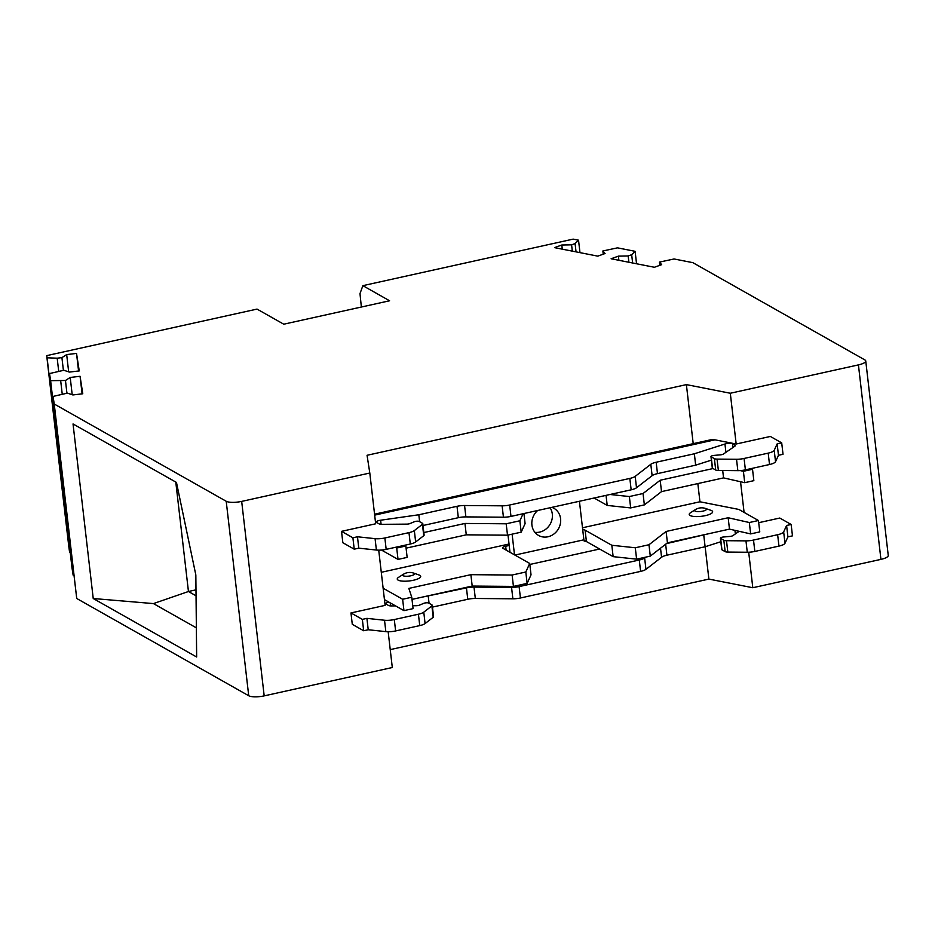 <?xml version="1.0" encoding="UTF-8"?>
<svg xmlns="http://www.w3.org/2000/svg" width="935" height="935" viewBox="0 0 935 935"><rect width="100%" height="100%" fill="white"/><g stroke="black" fill="none" stroke-linecap="round" stroke-linejoin="round"><path stroke-width="1.4" d="M374.561 514.192L710.495 439.836L714.924 439.824L736.172 444.008L730.305 393.249L686.383 384.612L367.058 455.287L369.804 473.04L241.674 501.394A11.921 3.261 -6.6 0 1 226.212 501.265L54.23 404.013L53.061 396.417L67.413 393.132L72.907 394.944L82.771 393.775L80.071 376.291L70.207 377.459L65.462 380.487L50.619 380.662L49.52 373.556L63.884 370.272L69.377 372.083L79.241 370.914L76.53 353.418L66.677 354.587L61.92 357.626L57.187 358.187L47.089 357.801L46.75 355.627L257.031 309.088L283.761 324.2L389.591 300.778L362.874 285.666L359.987 293.613L361.366 307.019M730.305 393.249L858.423 364.895A11.921 3.261 173.4 0 0 865.752 360.98A11.921 3.261 173.4 0 0 864.863 359.917L692.87 262.665L674.088 258.972L659.456 262.104L661.664 264.652L654.371 267.27L611.104 258.761L618.397 256.143L628.168 255.956L631.674 254.694L635.11 251.316L617.497 247.845L602.876 250.977L605.074 253.525L597.792 256.143L554.525 247.635L561.806 245.017L571.589 244.83L575.083 243.567L578.531 240.178L573.155 239.126L362.874 285.666M636.548 263.764L635.11 251.316M632.633 262.992L631.674 254.694M628.904 262.267L628.168 255.956M686.383 384.612L693.209 443.669M744.085 512.392L740.543 481.735M579.969 252.637L578.531 240.178M603.239 254.18L602.876 250.977M659.829 265.306L659.456 262.104M736.172 444.008L770.323 436.446L781.707 442.886L777.149 443.903L774.215 450.319A9.934 2.723 -6.6 0 1 768.196 453.136L744.073 458.466A9.934 2.723 -6.6 0 1 736.523 459.272L717.051 459.108A4.967 1.356 -6.6 0 1 714.387 458.653L711.196 456.853A2.98 0.818 -6.6 0 1 710.974 456.584A2.98 0.818 -6.6 0 1 714.118 455.403L720.546 454.831A2.98 0.818 -6.6 0 0 723.398 454.059L734.781 446.252A4.967 1.356 -6.6 0 0 735.261 445.563A4.967 1.356 -6.6 0 0 734.898 445.13L732.514 443.774A4.967 1.356 -6.6 0 0 724.952 444.02L694.354 453.779L656.16 462.241A9.934 2.723 -6.6 0 0 650.807 464.286L635.192 476.371A9.934 2.723 -6.6 0 1 629.839 478.428L509.668 505.017A9.934 2.723 -6.6 0 1 502.118 505.823L464.566 505.508A9.934 2.723 -6.6 0 0 457.005 506.314L418.822 514.764L380.615 520.222A4.967 1.356 -6.6 0 0 376.326 522.081A4.967 1.356 -6.6 0 0 376.688 522.525L379.072 523.869A4.967 1.356 -6.6 0 0 381.983 524.325L406.807 524.126A2.98 0.818 -6.6 0 0 410.021 523.553L414.298 521.765A2.98 0.818 -6.6 0 1 419.242 521.461L422.433 523.273A4.967 1.356 -6.6 0 1 422.807 523.705A4.967 1.356 -6.6 0 1 422.433 524.313L414.334 530.577A9.934 2.723 -6.6 0 1 408.981 532.634L384.858 537.976A9.934 2.723 -6.6 0 1 375.075 538.654L357.474 536.784L352.904 537.789L341.52 531.349L342.841 542.732L354.225 549.172L352.904 537.789M576.042 251.866L575.083 243.567M66.923 393.191L65.462 380.487M70.207 377.459L72.205 394.71M572.313 251.141L571.589 244.83M80.071 376.291L82.105 393.857M195.988 589.845L188.449 591.504L175.78 482.051M196.654 657.001L195.836 574.967L176.458 482.437L73.035 423.952L93.231 598.517L196.654 657.001M226.212 501.265L248.722 695.745L76.728 598.494L54.23 404.013M47.031 358.397L46.75 355.627M57.666 450.693L47.007 358.257M248.722 695.745A11.921 3.261 -6.6 0 0 264.184 695.874L241.674 501.394M58.66 370.961L57.187 358.187M63.393 370.318L61.92 357.626M73.736 575.165L73.129 575.142L72.018 568.036L49.52 373.556M73.129 575.142L50.619 380.662M76.728 598.494L53.061 396.417M70.207 552.304L69.587 552.281L47.089 357.801M62.201 393.834L60.717 381.048M341.52 531.349L375.671 523.787L369.804 473.04M350.964 612.939L362.348 619.379L363.668 630.763L352.285 624.323L350.964 612.939L385.115 605.377L378.722 550.166M76.53 353.418L78.563 370.985M66.677 354.587L68.664 371.85M264.184 695.874L392.303 667.52L388.165 631.744M68.606 544.953L69.587 552.281M865.752 360.98L888.25 555.46A11.921 3.261 173.4 0 1 880.934 559.375L858.423 364.895M390.234 649.615L708.882 579.092L752.804 587.729L880.934 559.375M93.231 598.517L153.445 603.589L196.362 627.853M153.445 603.589L188.449 591.504L196.046 595.805M561.806 245.017L562.286 249.166M618.397 256.143L618.876 260.292M739.153 531.314L732.841 535.65A2.98 0.818 173.4 0 1 729.99 536.421L723.561 536.994A2.98 0.818 173.4 0 0 720.417 538.174A2.98 0.818 173.4 0 0 720.64 538.431L723.83 540.243A4.967 1.356 173.4 0 0 726.495 540.699L745.966 540.862A9.934 2.723 173.4 0 0 753.516 540.056L777.639 534.715A9.934 2.723 173.4 0 0 783.659 531.91L786.592 525.482L791.15 524.477L779.767 518.037L758.706 522.7M752.804 587.729L748.701 552.223M509.037 544.03L381.293 572.302M705.142 546.741L708.882 579.092M697.837 483.582L699.941 501.779L582.493 527.772M611.817 545.269L613.138 556.652L586.409 541.54L585.1 530.157L611.817 545.269L635.286 547.77L648.972 544.743L666.117 531.466L728.166 517.745L749.332 522.525L758.449 520.514L738.86 509.435L699.941 501.779M550.06 507.752A15.591 14.037 -60.5 0 1 552.304 514.016A15.591 14.037 -60.5 0 1 534.89 532.307M362.348 619.379L366.906 618.362L384.519 620.244L385.839 631.628A9.934 2.723 173.4 0 0 395.622 630.938L419.745 625.608A9.934 2.723 173.4 0 0 425.086 623.551L433.185 617.287A4.967 1.356 173.4 0 0 433.559 616.679L432.25 605.296A4.967 1.356 173.4 0 1 431.876 605.903L433.185 617.287M431.876 605.903L423.777 612.168A9.934 2.723 173.4 0 1 418.424 614.213L394.301 619.554A9.934 2.723 173.4 0 1 384.519 620.244M412.744 605.74L416.25 605.716A2.98 0.818 173.4 0 0 419.453 605.144L423.73 603.344A2.98 0.818 173.4 0 1 428.686 603.052L431.876 604.851A4.967 1.356 173.4 0 1 432.25 605.296M388.761 602.047A4.967 1.356 173.4 0 0 385.758 603.671A4.967 1.356 173.4 0 0 386.132 604.115L388.516 605.459A4.967 1.356 173.4 0 0 391.426 605.915L395.54 605.88M421.089 597.371L466.448 587.893A9.934 2.723 173.4 0 1 473.998 587.098L511.562 587.414L512.871 598.797A9.934 2.723 173.4 0 0 520.433 597.991L640.604 571.39A9.934 2.723 173.4 0 0 645.945 569.345L661.571 557.26A9.934 2.723 173.4 0 1 666.912 555.203L705.107 546.753L720.827 541.739M645.688 557.143L644.636 557.961A9.934 2.723 173.4 0 1 639.283 560.007L519.112 586.607A9.934 2.723 173.4 0 1 511.562 587.414M666.421 543.644L709.536 533.534M786.592 525.482L787.913 536.865L792.471 535.86L791.15 524.477M783.659 531.91L784.979 543.293L787.913 536.865M784.979 543.293A9.934 2.723 173.4 0 1 778.96 546.098L754.837 551.44A9.934 2.723 173.4 0 1 747.275 552.246L727.816 552.082A4.967 1.356 173.4 0 1 725.151 551.627L721.949 549.815A2.98 0.818 173.4 0 1 721.726 549.558L720.417 538.174M432.461 607.096L467.769 599.277A9.934 2.723 173.4 0 1 475.319 598.482L512.871 598.797M363.668 630.763L368.226 629.746L385.839 631.628M703.786 535.369L705.107 546.753M428.265 596.355L429.06 603.262M366.906 618.362L368.226 629.746M507.997 535.077L509.996 552.293M579.419 501.253L583.884 539.811A9.934 3.354 -102.5 0 0 583.919 540.138L592.206 544.813M512.111 534.165L514.507 554.841M551.849 507.354A15.591 14.037 -60.5 0 1 553.929 508.301A15.591 14.037 -60.5 0 1 560.579 518.703A15.591 14.037 -60.5 0 1 553.976 533.955A15.591 14.037 -60.5 0 1 538.572 535.451A15.591 14.037 -60.5 0 1 531.922 525.049A15.591 14.037 -60.5 0 1 537.66 510.498M781.707 442.886L783.027 454.27L778.469 455.287L775.536 461.703L774.215 450.319M710.974 456.584L712.295 467.967A2.98 0.818 -6.6 0 0 712.517 468.236L715.707 470.036A4.967 1.356 -6.6 0 0 718.372 470.492L737.844 470.656A9.934 2.723 -6.6 0 0 745.394 469.861L769.517 464.52A9.934 2.723 -6.6 0 0 775.536 461.703M711.383 460.149L695.663 465.162L657.48 473.624A9.934 2.723 -6.6 0 0 652.127 475.67L636.513 487.754L635.192 476.371M423.017 525.505L458.325 517.698A9.934 2.723 -6.6 0 1 465.875 516.891L503.439 517.207A9.934 2.723 -6.6 0 0 510.989 516.4L631.16 489.811A9.934 2.723 -6.6 0 0 636.513 487.754M354.225 549.172L358.783 548.167L376.396 550.037A9.934 2.723 -6.6 0 0 386.178 549.359L410.301 544.018A9.934 2.723 -6.6 0 0 415.654 541.961L423.754 535.697A4.967 1.356 -6.6 0 0 424.128 535.089L422.807 523.705M358.783 548.167L357.474 536.784M419.616 521.672L418.822 514.764M695.663 465.162L694.354 453.779M778.469 455.287L777.149 443.903M751.249 468.564L752.523 469.276L753.844 480.66L744.716 482.682L723.55 477.89L661.512 491.623L644.355 504.9L630.669 507.927L607.212 505.426L594.099 498.004M607.212 505.426L606.044 495.363M713.054 468.54L660.192 480.239L643.046 493.516L629.36 496.543L630.669 507.927M629.36 496.543L610.041 494.486M643.046 493.516L644.355 504.9M660.192 480.239L661.512 491.623M723.55 477.89L722.697 470.527M744.716 482.682L743.407 471.298L740.24 470.585M405.521 545.07L405.837 546.005L396.709 548.027L395.435 547.302M523.097 513.724L519.872 520.772L506.186 523.799L464.952 523.448L423.835 532.553M523.939 513.537L525.096 523.6L521.192 532.155L507.506 535.182L466.273 534.832L464.952 523.448M406.082 548.155L466.273 534.832M381.468 550.049L398.029 559.41L407.146 557.389L405.837 546.005M398.029 559.41L396.709 548.027M507.506 535.182L506.186 523.799M519.872 520.772L521.192 532.155M506.104 550.096L505.66 546.25L509.201 545.467M505.66 546.25A4.967 1.356 -6.6 0 0 502.609 547.887A4.967 1.356 -6.6 0 0 502.983 548.331L529.713 563.443L531.033 574.826L527.118 583.382L525.809 571.998L529.713 563.443M412.008 599.382L472.198 586.07L513.432 586.409L512.123 575.025L525.809 571.998M513.432 586.409L527.118 583.382M383.128 588.232L402.634 599.253L411.762 597.243L408.84 588.407L470.878 574.674L512.123 575.025M419.815 575.317A11.793 3.226 173.4 0 1 413.445 580.249A11.793 3.226 173.4 0 1 398.146 580.121A11.793 3.226 173.4 0 1 398.602 577.316L403.359 574.3A5.961 1.636 173.4 0 0 403.137 575.715A5.961 1.636 173.4 0 0 410.862 575.785A5.961 1.636 173.4 0 0 414.076 573.295A5.961 1.636 173.4 0 0 413.656 573.108L418.985 574.955A11.793 3.226 173.4 0 1 419.815 575.317M472.198 586.07L470.878 574.674M384.449 599.615L403.955 610.637L413.071 608.627L411.762 597.243M403.955 610.637L402.634 599.253M585.1 530.157A4.967 1.356 -6.6 0 0 582.715 529.701M711.769 510.709A11.793 3.226 173.4 0 1 705.399 515.629A11.793 3.226 173.4 0 1 690.1 515.501A11.793 3.226 173.4 0 1 690.556 512.707L695.313 509.68A5.961 1.636 173.4 0 0 695.079 511.106A5.961 1.636 173.4 0 0 702.816 511.164A5.961 1.636 173.4 0 0 706.03 508.675A5.961 1.636 173.4 0 0 705.609 508.488L710.939 510.346A11.793 3.226 173.4 0 1 711.769 510.709M728.166 517.745L729.475 529.128L750.641 533.908L759.769 531.898L758.449 520.514M749.332 522.525L750.641 533.908M666.117 531.466L667.438 542.849L729.475 529.128M648.972 544.743L650.292 556.126L667.438 542.849M613.138 556.652L636.606 559.153L635.286 547.77M636.606 559.153L650.292 556.126M586.409 541.54A4.967 1.356 -6.6 0 0 584.176 541.096M752.523 469.276L743.407 471.298M47.019 358.327L68.641 545.198M529.829 564.471L599.639 549.02M777.639 534.715L778.96 546.098M753.516 540.056L754.837 551.44M745.966 540.862L747.275 552.246M726.495 540.699L727.816 552.082M723.83 540.243L725.151 551.627M720.64 538.431L721.949 549.815M734.933 530.355L735.354 533.92M665.65 544.24L666.912 555.203M660.519 548.202L661.571 557.26M644.636 557.961L645.945 569.345M639.283 560.007L640.604 571.39M519.112 586.607L520.433 597.991M473.998 587.098L475.319 598.482M466.448 587.893L467.769 599.277M390.175 602.853L390.526 605.892M423.777 612.168L425.086 623.551M418.424 614.213L419.745 625.608M394.301 619.554L395.622 630.938M514.916 555.074L583.884 539.811M714.924 439.824L374.678 515.127M376.396 550.037L375.075 538.654M386.178 549.359L384.858 537.976M410.301 544.018L408.981 532.634M415.654 541.961L414.334 530.577M423.754 535.697L422.433 524.313M381.094 524.313L380.615 520.222M458.325 517.698L457.005 506.314M465.875 516.891L464.566 505.508M503.439 517.207L502.118 505.823M510.989 516.4L509.668 505.017M631.16 489.811L629.839 478.428M652.127 475.67L650.807 464.286M657.48 473.624L656.16 462.241M725.911 452.341L724.952 444.02M732.947 447.514L732.514 443.774M735.003 446.077L734.898 445.13M712.517 468.236L711.196 456.853M715.707 470.036L714.387 458.653M718.372 470.492L717.051 459.108M737.844 470.656L736.523 459.272M745.394 469.861L744.073 458.466M769.517 464.52L768.196 453.136M57.666 450.717L68.629 545.082M705.609 508.488A11.921 11.921 0 0 0 695.313 509.68M413.656 573.108A11.921 11.921 0 0 0 403.359 574.3"/></g></svg>
